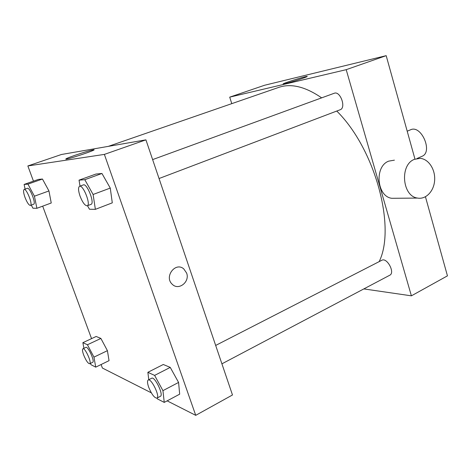 <?xml version="1.0" encoding="UTF-8"?>
<svg xmlns="http://www.w3.org/2000/svg" width="471" height="471" viewBox="0 0 471 471"><rect width="100%" height="100%" fill="white"/><g stroke="black" fill="none" stroke-linecap="round" stroke-linejoin="round"><path stroke-width="0.71" d="M417.053 158.503L421.981 156.319C433.273 152.192 421.31 124.432 410.553 129.796L407.203 131.197M231.773 103.644L229.713 97.144L264.596 85.251L386.185 55.66L414.857 158.715M425.448 196.778L447.45 275.853L411.389 295.835L363.824 288.917M221.918 363.83L389.776 275.217C395.357 272.762 386.962 257.119 381.787 260.286L215.677 345.437M229.713 97.144L346.203 69.673L411.389 295.835M152.622 159.604L334.21 93.27C340.25 90.585 346.456 107.865 340.144 109.761L159.045 178.527M108.283 146.375L278.679 87.418C291.013 83.161 305.338 86.64 321.652 97.856M336.753 111.044C375.193 148.936 396.188 227.464 379.149 261.64M302.129 78.522C295.364 80.882 284.578 84.009 283.418 83.962C280.174 84.215 304.89 76.314 307.092 76.39C307.769 76.42 306.115 77.132 302.129 78.522M346.203 69.673L386.185 55.66M396.199 198.262L391.848 198.303C376.765 196.631 374.168 166.404 388.71 161.135L394.398 160.164M414.374 159.345C399.526 164.821 402.175 196.342 417.571 198.073C425.955 199.68 434.015 191.138 434.645 180.281C435.416 169.442 428.604 158.968 420.173 158.344L414.374 159.345M33.459 181.152L27.854 165.951L61.454 154.494L145.922 139.846L232.48 394.975L195.73 415.34L167.152 400.856M151.326 392.832L102.39 368.034L101.1 364.53M80.017 186.127L79.04 180.146L95.937 174.046L101.948 173.481L110.267 188.07L112.292 202.848L110.267 188.07L93.105 194.482L95.372 209.342L89.461 209.236L87.488 205.697M83.915 348.316L82.867 342.676L96.166 336.471L100.894 338.443L107.417 350.671L109.042 360.662L107.417 350.671L93.959 357.13L95.731 367.144L91.062 364.742L90.373 363.435M27.854 165.951L104.379 154.4L195.73 415.34M91.545 338.625L42.684 206.157M148.783 379.732L147.865 372.32L163.29 364.495L170.243 367.398L178.58 382.434L179.675 394.174L178.58 382.434L162.942 390.647L164.244 402.405L157.367 398.866L156.967 398.119M25.098 189.13L24.109 184.438L38.439 179.398L42.455 179.027L48.949 190.949L51.245 202.995L48.949 190.949L34.424 196.195L36.891 208.294L32.946 208.223L31.28 205.109M104.379 154.4L145.922 139.846M75.307 155.195C84.391 152.127 90.485 150.337 93.594 149.813C98.398 149.225 69.425 159.039 66.017 159.145C64.939 159.051 68.03 157.732 75.307 155.195M186.622 273.056C190.113 281.864 178.597 290.96 172.233 284.248C163.843 276.836 175.483 261.517 183.755 268.888L186.622 273.056C190.113 281.864 178.597 290.96 172.233 284.248C163.843 276.836 175.483 261.511 183.755 268.888L186.622 273.056M24.109 184.438L27.942 184.137L34.424 196.195M30.415 205.427L33.624 204.249C36.344 203.743 29.755 187.016 27.347 188.335L24.115 189.477C23.15 190.29 23.462 192.975 25.045 197.526C27.118 202.665 28.908 205.297 30.415 205.427C33.1 204.932 26.494 188.17 24.115 189.477M36.891 208.294L51.245 202.995M38.439 179.398L42.455 179.027L48.949 190.949M27.942 184.137L42.455 179.027M79.04 180.146L84.798 179.698L93.105 194.482M87.229 205.798L91.021 204.361C95.042 203.443 87.005 182.995 83.367 184.903L79.54 186.304C78.068 187.393 78.239 190.678 80.052 196.16C82.602 202.554 84.992 205.768 87.229 205.798C91.209 204.903 83.137 184.408 79.54 186.304M95.372 209.342L112.292 202.848M95.937 174.046L101.948 173.481L110.267 188.07M84.798 179.698L101.948 173.481M82.867 342.676L87.441 344.76L93.959 357.13M89.696 363.759L92.675 362.323C95.136 361.604 88.006 345.902 85.899 347.38L82.908 348.787C82.16 349.411 82.413 351.472 83.655 354.981C85.993 360.609 88 363.535 89.696 363.759C92.122 363.059 84.986 347.327 82.908 348.787M95.731 367.144L109.042 360.662M96.166 336.471L100.894 338.443L107.417 350.671M87.441 344.76L100.894 338.443M147.865 372.32L154.612 375.399L162.942 390.647M156.943 398.136L160.411 396.299C163.92 395.034 154.729 376.064 151.68 378.242L148.2 380.026C147.164 380.833 147.317 383.211 148.665 387.168C151.638 394.327 154.4 397.983 156.943 398.136C160.411 396.888 151.215 377.866 148.2 380.026M164.244 402.405L179.675 394.174M163.29 364.495L170.243 367.398L178.58 382.434M154.612 375.399L170.243 367.398M417.571 198.073L391.848 198.303"/></g></svg>

